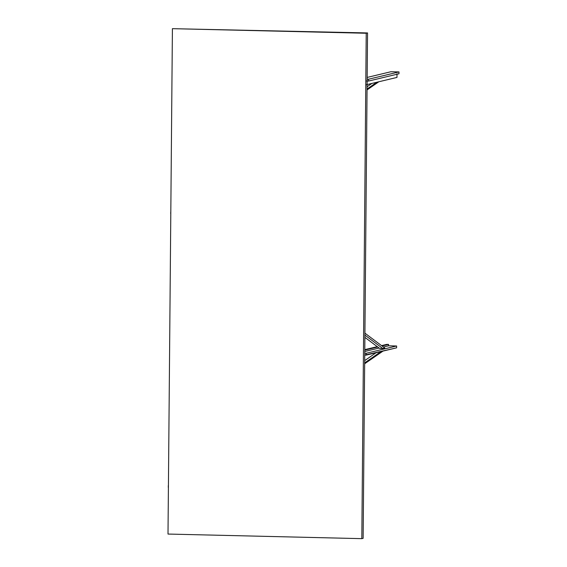<?xml version="1.0" encoding="UTF-8"?>
<svg xmlns="http://www.w3.org/2000/svg" width="567" height="567" viewBox="0 0 567 567"><rect width="100%" height="100%" fill="white"/><g stroke="black" fill="none" stroke-linecap="round" stroke-linejoin="round"><path stroke-width="0.85" d="M367.551 32.943L172.411 28.669L367.551 32.943L366.225 33.255L361.817 538.65L168.002 534.057L172.411 28.669L367.551 32.943L363.135 538.331L361.817 538.65L363.135 538.331L367.551 32.943M366.225 33.255L172.411 28.669L168.002 534.057L361.817 538.65L366.225 33.255M379.649 348.429L364.893 337.372L379.649 348.429L382.775 348.507L379.649 348.429M384.759 348.032L382.775 348.507L384.759 348.032L364.928 333.169L384.759 348.032M364.914 335.118L382.775 348.507L364.914 335.118M376.864 82.236L367.062 89.012L376.864 82.236M367.055 89.919L378.848 81.761L367.055 89.919M367.076 86.765L371.909 83.42L367.076 86.765M364.687 360.612L376.056 352.759L364.687 360.612M364.673 362.866L381.003 351.568L364.673 362.866M364.659 363.766L382.987 351.093L364.659 363.766M367.161 77.431L390.925 71.733L367.161 77.431M396.978 77.417L366.558 84.703L396.978 77.417L397.006 73.724L396.978 77.417M398.984 73.774L368.564 81.06L366.594 81.017L368.564 81.06L398.984 73.774L398.998 71.924L368.578 79.217L368.564 81.06L368.578 79.217L398.998 71.924L390.925 71.733L398.998 71.924L398.984 73.774M367.147 79.182L368.578 79.217L367.147 79.182M170.681 213.405L170.816 211.534L170.681 213.405M396.595 347.833L396.609 345.99L366.19 353.276L366.176 355.126L396.595 347.833L364.737 355.091L366.176 355.126L366.19 353.276L396.609 345.99L388.53 345.799L383.412 347.025L388.53 345.799L388.544 344.417L382.023 345.976L388.544 344.417L386.751 344.375L381.541 345.622L388.544 344.417L388.53 345.799L396.609 345.99L396.595 347.833M379.139 348.046L364.772 351.49L379.139 348.046M364.751 353.248L366.19 353.276L364.751 353.248M377.742 347.004L364.779 350.108L377.742 347.004M377.268 346.643L364.787 349.633L377.268 346.643M168.293 487.464L168.307 485.621L168.293 487.464"/></g></svg>
